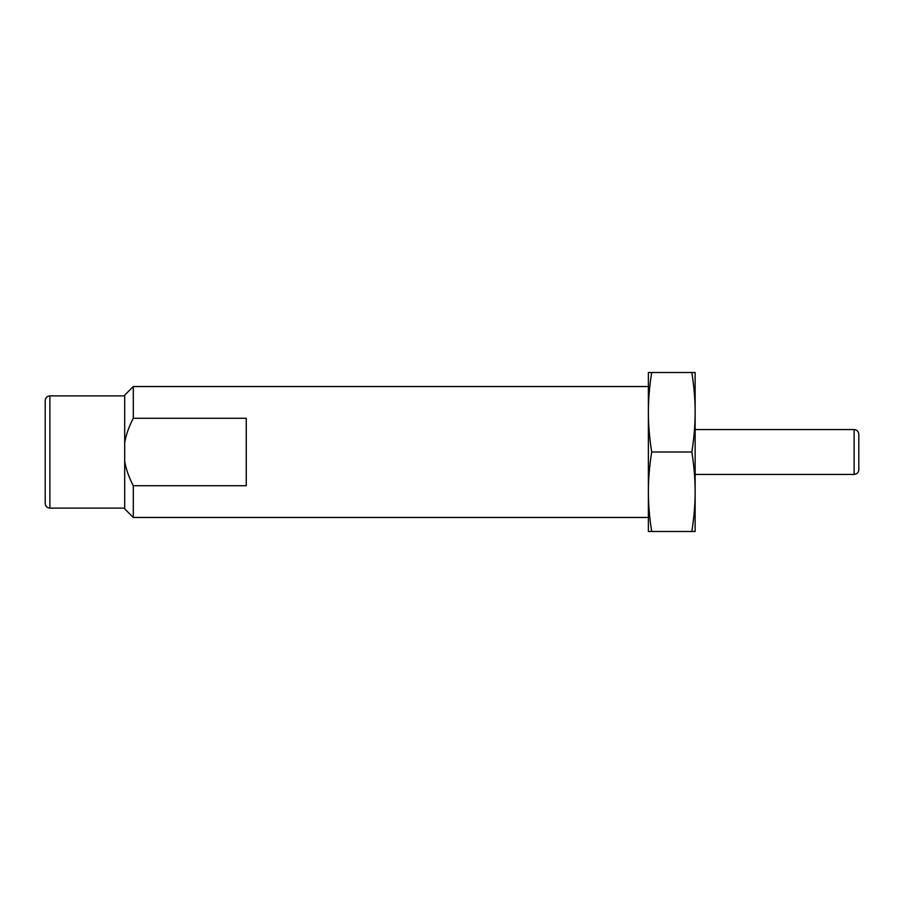 <?xml version="1.0" encoding="UTF-8"?>
<svg xmlns="http://www.w3.org/2000/svg" width="904" height="904" viewBox="0 0 904 904"><rect width="100%" height="100%" fill="white"/><g stroke="black" fill="none" stroke-linecap="round" stroke-linejoin="round"><path stroke-width="1.36" d="M49.878 395.884L49.878 508.116C47.031 507.833 45.482 506.274 45.2 503.438L45.2 400.562C45.482 397.726 47.031 396.167 49.878 395.884L124.684 395.884M124.684 442.802C125.905 435.208 128.763 427.038 133.295 418.281L246.261 418.281L246.261 485.719L133.295 485.719L133.295 517.461L124.684 508.862L124.684 395.138L133.295 386.539L648.383 386.539L648.383 412.258C648.371 399.918 649.467 386.663 651.682 372.516L648.383 372.516L648.383 412.258C648.371 424.597 649.467 437.841 651.682 452L691.854 452C694.069 466.159 695.165 479.402 695.142 491.742C695.165 504.082 694.069 517.337 691.854 531.484L695.142 531.484L695.142 386.539M133.295 485.719C128.763 476.962 125.905 468.792 124.684 461.198M133.295 517.461L648.383 517.461L648.383 491.742C648.371 479.402 649.467 466.159 651.682 452M133.295 418.281L133.295 386.539M858.8 434.236C858.517 431.389 856.969 429.829 854.122 429.558L854.122 474.442C857.094 474.035 858.653 472.476 858.8 469.764L858.8 434.236M695.142 517.461L695.142 491.742M648.383 491.742L648.383 531.484L651.682 531.484C649.467 517.337 648.371 504.082 648.383 491.742L648.383 412.258M651.682 531.484L691.854 531.484M695.142 412.258L695.142 372.516L691.854 372.516C694.069 386.663 695.165 399.918 695.142 412.258C695.165 424.597 694.069 437.841 691.854 452M651.682 372.516L691.854 372.516M695.142 474.442L854.122 474.442M695.142 429.558L854.122 429.558M49.878 508.116L124.684 508.116"/></g></svg>
